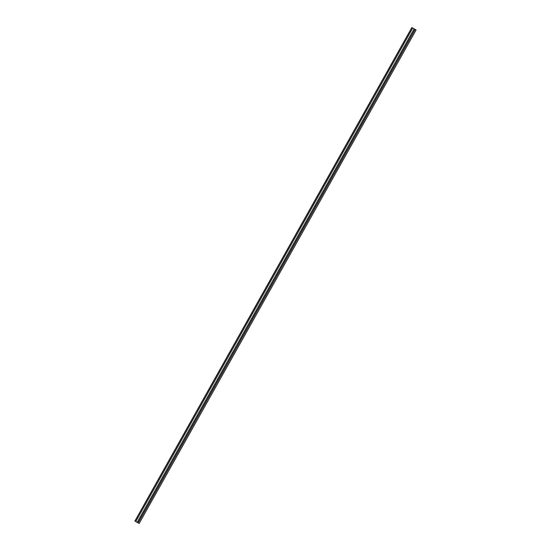 <?xml version="1.0" encoding="UTF-8"?>
<svg xmlns="http://www.w3.org/2000/svg" width="551" height="551" viewBox="0 0 551 551"><rect width="100%" height="100%" fill="white"/><g stroke="black" fill="none" stroke-linecap="round" stroke-linejoin="round"><path stroke-width="0.83" d="M414.145 28.838L137.22 522.314L135.821 521.535L137.247 522.327L414.173 28.852L137.24 522.327L135.801 521.522L137.24 522.327L414.166 28.852L412.727 28.046L135.801 521.522M134.912 521.032L411.838 27.55L416.095 29.968L139.162 523.45L135.897 521.632L139.162 523.45L416.095 29.968M139.114 523.422L134.961 521.06L139.114 523.422M138.101 522.803L415.027 29.327M138.218 522.878L415.151 29.396M134.981 521.067L411.907 27.591M134.905 521.032L411.838 27.55"/></g></svg>

